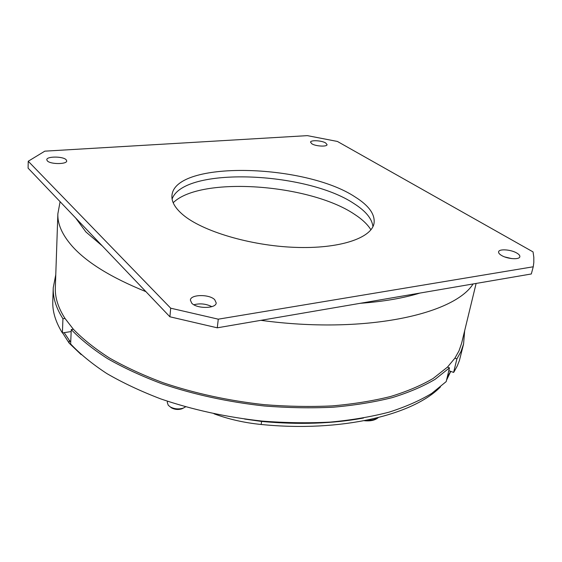 <?xml version="1.0" encoding="UTF-8"?>
<svg xmlns="http://www.w3.org/2000/svg" width="562" height="562" viewBox="0 0 562 562"><rect width="100%" height="100%" fill="white"/><g stroke="black" fill="none" stroke-linecap="round" stroke-linejoin="round"><path stroke-width="0.84" d="M183.395 408.061L181.877 408.827C178.294 409.909 174.852 409.607 171.543 407.9L170.209 406.881M167.427 401.219L167.3 402.533L168.263 405.251L170.321 406.951C174.466 409.08 178.779 409.466 183.268 408.11L185.6 406.832M325.651 142.945C321.661 140.458 310.54 139.882 310.54 142.179L311.903 143.837C315.823 146.352 327.105 146.935 327.07 144.638L325.651 142.945M66.098 159.692C62.902 156.201 46.421 156.222 46.779 159.756L47.349 160.901C50.432 164.448 67.152 164.413 66.716 160.894L66.098 159.692M214.698 299.672C209.303 294.01 190.427 294.319 190.385 300.143L191.768 303.213C196.981 308.995 216.237 308.693 216.201 302.897L214.698 299.672M211.839 306.662C206.092 303.796 200.093 303.157 193.855 304.752M516.822 253.062C510.97 249.493 499.014 248.657 498.606 251.797C498.389 252.914 499.351 254.129 501.494 255.429C507.261 259.04 519.45 259.918 519.836 256.771C520.061 255.619 519.056 254.375 516.822 253.062M511.778 258.604L504.824 256.967M372.936 226.619C372.023 218.716 365.736 211.066 354.088 203.655C306.241 171.382 183.247 166.352 172.105 199.11M355.247 197.037C305.285 163.64 174.642 160.093 171.951 195.548C171.41 201.575 174.972 207.891 182.629 214.508C201.8 231.094 250.041 245.685 294.776 247.35C339.581 249.099 371.7 238.077 374.046 223.233C375.17 214.34 368.904 205.608 355.247 197.037M145.909 291.65C111.164 277.572 86.562 262.391 72.098 246.093C62.15 234.712 57.408 223.943 57.865 213.785L55.329 287.618C54.928 297.453 58.153 307.723 65.009 318.436L73.355 329.241C82.902 339.118 94.95 348.714 109.499 358.036C125.396 367.056 143.317 375.311 163.268 382.785C194.831 393.414 228.474 400.706 264.189 404.654C287.611 406.523 310.308 406.93 332.275 405.89C353.484 404.043 372.957 400.903 390.674 396.477C407.176 391.405 421.338 385.399 433.169 378.444L447.464 367.119L454.904 358.17L459.021 350.807L461.613 343.277L476.126 283.431M28.233 161.245L28.1 168.143L169.9 316.792L217.269 327.815L531.315 273.975L533.247 266.781L533.809 262.552L533.809 257.234L533.05 251.909L337.404 141.448L307.379 135.639L44.819 151.157L28.233 161.245L170.693 308.187L218.281 319.174L533.247 266.781M170.693 308.187L169.9 316.792M218.281 319.174L217.269 327.815M73.355 329.241L71.255 329.578L70.636 343.951C80.169 354.102 92.217 363.958 106.78 373.526C122.706 382.778 140.676 391.229 160.683 398.879C192.359 409.733 226.128 417.13 262.004 421.071C285.538 422.905 308.341 423.249 330.421 422.083C351.735 420.095 371.299 416.772 389.115 412.136C405.694 406.832 419.933 400.566 431.827 393.344L446.193 381.598L449.481 367.857L435.093 379.336C423.165 386.382 408.869 392.48 392.199 397.636C374.292 402.132 354.601 405.321 333.14 407.211C310.912 408.272 287.934 407.857 264.217 405.975C228.06 401.978 194.002 394.587 162.067 383.818C141.884 376.238 123.766 367.871 107.707 358.732C93.018 349.29 80.872 339.574 71.255 329.578M449.481 367.857L447.464 367.119M454.904 358.17L456.892 358.886L453.618 372.43L454.3 371.363L457.243 365.995L459.414 360.53L463.58 343.986L460.995 351.524L456.892 358.886M464.655 330.744L463.58 343.986M64.18 332.655L69.266 340.235L69.147 343.115L62.614 332.908M446.523 380.207L450.745 371.377M440.411 386.958C413.028 414.939 341.394 432.536 261.161 424.479C244.47 422.828 228.741 419.259 213.989 413.78M69.147 343.115L81.125 354.58M69.266 340.235L70.714 342.054M363.495 418.023C332.753 423.713 298.794 424.851 261.604 421.444L244.603 419.048M447.183 377.453L450.605 371.327M448.806 370.667L453.618 372.43M53.235 287.779L52.786 301.387C52.385 311.467 55.589 321.984 62.389 332.943L62.937 318.752C56.081 307.983 52.849 297.656 53.235 287.779L55.771 274.734M62.937 318.752L65.009 318.436M62.389 332.943L71.17 331.545M366.614 420.257C371.433 420.418 375.156 419.582 377.776 417.728M370.927 229.816C367.618 224.428 362.153 219.264 354.538 214.319C309.746 183.915 200.395 175.864 173.187 202.727M75.715 218.056L85.888 231.944L102.389 246.023M473.092 283.958C453.857 314.671 363.79 334.404 260.894 320.333M360.221 303.304C383.424 301.59 403.319 298.176 419.905 293.076M261.604 421.444L261.161 424.479M181.877 408.827L183.268 408.11M171.543 407.9L170.321 406.951M378.233 417.615C375.121 420.285 370.484 421.317 364.331 420.706M60.099 201.688L57.865 213.785"/></g></svg>
